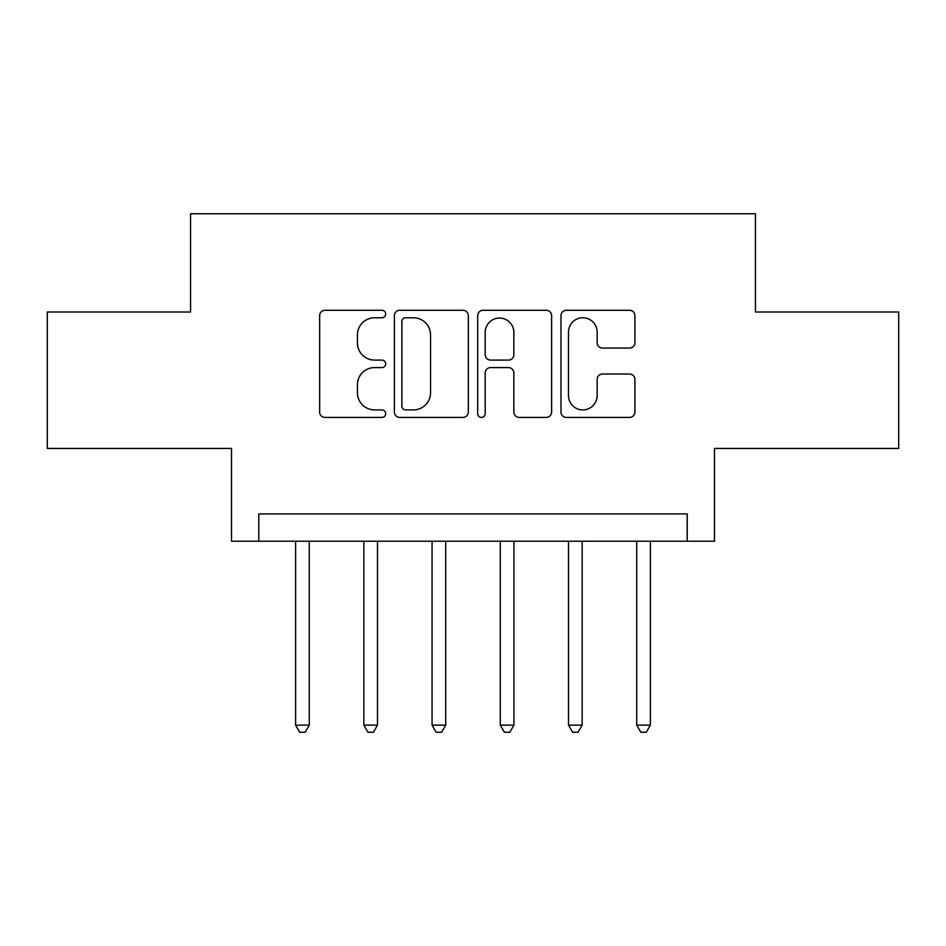 <?xml version="1.0" encoding="UTF-8"?>
<svg xmlns="http://www.w3.org/2000/svg" width="946" height="946" viewBox="0 0 946 946"><rect width="100%" height="100%" fill="white"/><g stroke="black" fill="none" stroke-linecap="round" stroke-linejoin="round"><path stroke-width="1.42" d="M385.684 314.025A3.749 3.749 0 0 0 381.924 310.276L325.01 310.276A5.357 5.357 0 0 0 319.653 315.633L319.653 412.066A5.357 5.357 0 0 0 325.01 417.423L381.924 417.423A3.749 3.749 0 0 0 385.684 413.662A3.749 3.749 0 0 0 381.924 409.914L374.569 409.914A17.146 17.146 0 0 1 357.422 392.779L357.422 384.738A17.146 17.146 0 0 1 374.569 367.592L381.924 367.592A3.749 3.749 0 0 0 385.684 363.843A3.749 3.749 0 0 0 381.924 360.095L374.569 360.095A17.146 17.146 0 0 1 357.422 342.949L357.422 334.919A17.146 17.146 0 0 1 374.569 317.773L381.924 317.773A3.749 3.749 0 0 0 385.684 314.025M629.563 348.045A5.357 5.357 0 0 0 634.92 342.689L634.92 315.633A5.357 5.357 0 0 0 629.563 310.276L566.347 310.276A5.357 5.357 0 0 0 560.99 315.633L560.99 412.066A5.357 5.357 0 0 0 566.347 417.423L629.563 417.423A5.357 5.357 0 0 0 634.92 412.066L634.92 379.381A5.357 5.357 0 0 0 629.563 374.025L602.507 374.025A5.357 5.357 0 0 0 597.151 379.381L597.151 395.582A14.332 14.332 0 0 1 582.819 409.914A14.332 14.332 0 0 1 568.487 395.582L568.487 332.105A14.332 14.332 0 0 1 582.819 317.773A14.332 14.332 0 0 1 597.151 332.105L597.151 342.689A5.357 5.357 0 0 0 602.507 348.045L629.563 348.045M687.21 541.218L714.502 541.218L714.502 448.439L898.7 448.439L898.7 312.003L755.44 312.003L755.44 213.761L190.56 213.761L190.56 312.003L47.3 312.003L47.3 448.439L231.498 448.439L231.498 541.218L687.21 541.218L687.21 513.938L258.79 513.938L258.79 541.218M468.317 315.633A5.357 5.357 0 0 0 462.961 310.276L399.744 310.276A5.357 5.357 0 0 0 394.387 315.633L394.387 412.066A5.357 5.357 0 0 0 399.744 417.423L462.961 417.423A5.357 5.357 0 0 0 468.317 412.066L468.317 315.633M483.039 310.276L546.256 310.276A5.357 5.357 0 0 1 551.613 315.633L551.613 412.066A5.357 5.357 0 0 1 546.256 417.423L519.2 417.423A5.357 5.357 0 0 1 513.844 412.066L513.844 372.949A5.357 5.357 0 0 0 508.487 367.592L490.548 367.592A5.357 5.357 0 0 0 485.192 372.949L485.192 413.662A3.749 3.749 0 0 1 481.443 417.423A3.749 3.749 0 0 1 477.683 413.662L477.683 315.633A5.357 5.357 0 0 1 483.039 310.276M405.633 317.773A3.749 3.749 0 0 0 401.884 321.522L401.884 406.165A3.749 3.749 0 0 0 405.633 409.914L413.402 409.914A17.146 17.146 0 0 0 430.548 392.779L430.548 334.919A17.146 17.146 0 0 0 413.402 317.773L405.633 317.773M513.844 332.377A14.332 14.332 0 0 0 499.523 318.045A14.332 14.332 0 0 0 485.192 332.377L485.192 354.738A5.357 5.357 0 0 0 490.548 360.095L508.487 360.095A5.357 5.357 0 0 0 513.844 354.738L513.844 332.377M295.625 541.218L295.625 725.144L309.271 725.144L309.271 541.218M309.271 725.144L305.18 732.239L299.716 732.239L295.625 725.144M363.843 541.218L363.843 725.144L377.489 725.144L377.489 541.218M377.489 725.144L373.398 732.239L367.935 732.239L363.843 725.144M432.062 541.218L432.062 725.144L445.708 725.144L445.708 541.218M445.708 725.144L441.616 732.239L436.165 732.239L432.062 725.144M500.292 541.218L500.292 725.144L513.938 725.144L513.938 541.218M513.938 725.144L509.835 732.239L504.384 732.239L500.292 725.144M568.511 541.218L568.511 725.144L582.157 725.144L582.157 541.218M582.157 725.144L578.065 732.239L572.602 732.239L568.511 725.144M636.729 541.218L636.729 725.144L650.375 725.144L650.375 541.218M650.375 725.144L646.284 732.239L640.82 732.239L636.729 725.144"/></g></svg>
